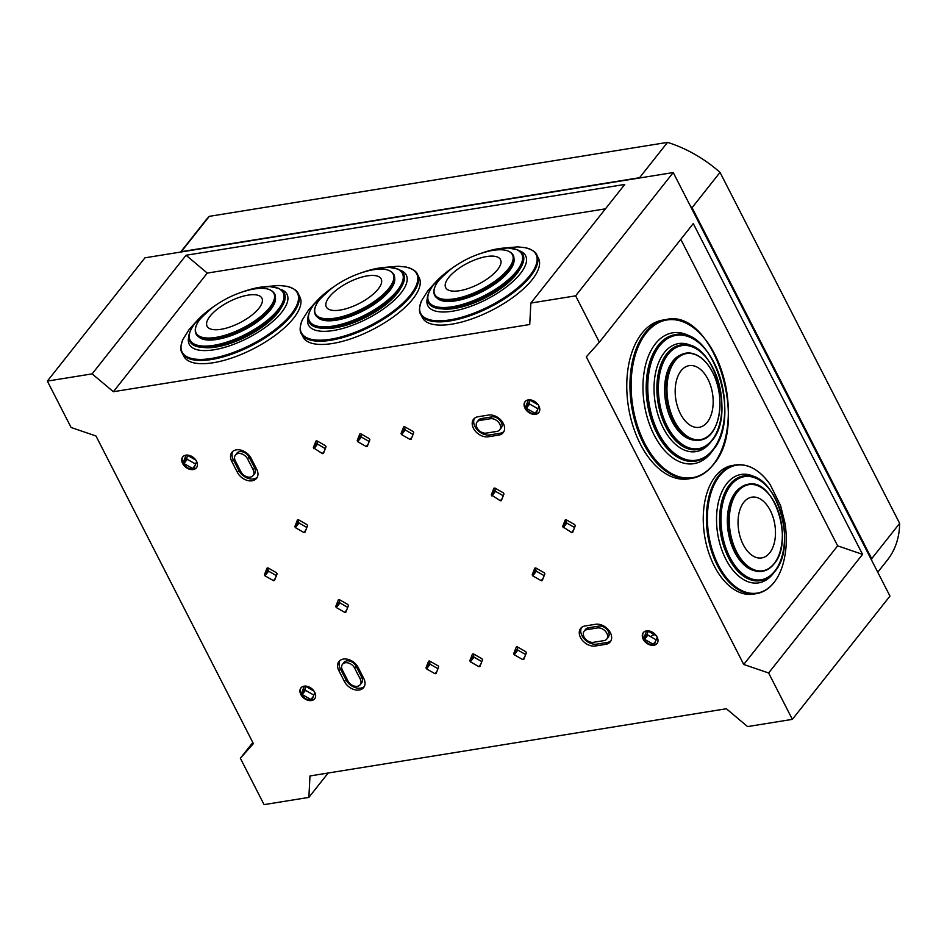 <?xml version="1.0" encoding="UTF-8"?>
<svg xmlns="http://www.w3.org/2000/svg" width="947" height="947" viewBox="0 0 947 947"><rect width="100%" height="100%" fill="white"/><g stroke="black" fill="none" stroke-linecap="round" stroke-linejoin="round"><path stroke-width="1.42" d="M343.406 659.076A12.181 8.606 -141.6 0 0 339.014 661.468A12.181 8.606 -141.6 0 0 338.86 670.654L344.436 681.544A12.181 8.606 -141.6 0 0 354.024 689.546A12.181 8.606 -141.6 0 0 363.695 687.486A12.181 8.606 -141.6 0 0 363.766 678.431L358.191 667.528A12.181 8.606 -141.6 0 0 343.406 659.076M339.855 660.627A12.157 8.582 -141.6 0 0 340.34 668.807L345.915 679.709A12.157 8.582 -141.6 0 0 364.323 686.492M345.288 662.758A7.706 5.445 -141.6 0 0 342.459 664.344A7.706 5.445 -141.6 0 0 342.412 670.074L347.987 680.976A7.706 5.445 -141.6 0 0 353.989 686.007A7.706 5.445 -141.6 0 0 360.109 684.811A7.706 5.445 -141.6 0 0 360.215 678.999L354.64 668.109A7.706 5.445 -141.6 0 0 345.288 662.758M360.109 684.811L361.588 682.988A7.73 5.457 -141.6 0 0 361.695 677.152L356.119 666.262A7.73 5.457 -141.6 0 0 346.732 660.899A7.73 5.457 -141.6 0 0 343.891 662.486L342.459 664.344M236.336 449.861A12.181 8.606 -141.6 0 0 231.956 452.252A12.181 8.606 -141.6 0 0 231.79 461.438L237.366 472.328A12.181 8.606 -141.6 0 0 246.966 480.33A12.181 8.606 -141.6 0 0 256.637 478.271A12.181 8.606 -141.6 0 0 256.708 469.215L251.133 458.312A12.181 8.606 -141.6 0 0 236.336 449.861M232.784 451.411A12.157 8.582 -141.6 0 0 233.27 459.591L238.845 470.481A12.157 8.582 -141.6 0 0 257.264 477.276M238.218 453.542A7.706 5.445 -141.6 0 0 235.389 455.128A7.706 5.445 -141.6 0 0 235.341 460.858L240.917 471.76A7.706 5.445 -141.6 0 0 246.93 476.791A7.706 5.445 -141.6 0 0 253.05 475.595A7.706 5.445 -141.6 0 0 253.157 469.783L247.581 458.881A7.706 5.445 -141.6 0 0 238.218 453.542M253.05 475.595L254.53 473.772A7.73 5.457 -141.6 0 0 254.636 467.936L249.061 457.046A7.73 5.457 -141.6 0 0 239.662 451.672A7.73 5.457 -141.6 0 0 236.821 453.27L235.389 455.128M304.094 686.173A8.76 6.179 38.4 0 1 313.374 690.221A8.76 6.179 38.4 0 1 314.676 698.756A8.76 6.179 38.4 0 1 311.456 700.555A8.76 6.179 38.4 0 1 302.129 696.447A8.76 6.179 38.4 0 1 300.945 687.889A8.76 6.179 38.4 0 1 304.094 686.173M301.158 687.652A8.748 6.179 -141.6 0 0 302.661 696.116A8.748 6.179 -141.6 0 0 311.847 700.058A8.748 6.179 -141.6 0 0 314.854 698.495M185.884 455.152A8.76 6.179 38.4 0 1 195.165 459.212A8.76 6.179 38.4 0 1 196.455 467.747A8.76 6.179 38.4 0 1 193.247 469.546A8.76 6.179 38.4 0 1 183.919 465.439A8.76 6.179 38.4 0 1 182.735 456.88A8.76 6.179 38.4 0 1 185.884 455.152M182.937 456.643A8.748 6.179 -141.6 0 0 184.452 465.107A8.748 6.179 -141.6 0 0 193.626 469.049A8.748 6.179 -141.6 0 0 196.645 467.487M528.248 399.906A8.76 6.179 38.4 0 1 537.529 403.955A8.76 6.179 38.4 0 1 538.831 412.49A8.76 6.179 38.4 0 1 535.611 414.289A8.76 6.179 38.4 0 1 526.283 410.181A8.76 6.179 38.4 0 1 525.1 401.623A8.76 6.179 38.4 0 1 528.248 399.906M525.301 401.386A8.748 6.179 -141.6 0 0 526.816 409.85A8.748 6.179 -141.6 0 0 536.002 413.792A8.748 6.179 -141.6 0 0 539.009 412.229M646.458 630.915A8.76 6.179 38.4 0 1 655.738 634.964A8.76 6.179 38.4 0 1 657.04 643.498A8.76 6.179 38.4 0 1 653.832 645.298A8.76 6.179 38.4 0 1 644.505 641.19A8.76 6.179 38.4 0 1 643.321 632.632A8.76 6.179 38.4 0 1 646.458 630.915M643.522 632.395A8.748 6.179 -141.6 0 0 645.037 640.859A8.748 6.179 -141.6 0 0 654.211 644.8A8.748 6.179 -141.6 0 0 657.23 643.25M562.589 526.615L565.205 519.962L566.235 519.796L574.734 524.65L575.279 525.727L572.675 532.368L571.645 532.534L562.589 526.615L566.91 520.175M563.145 527.68L566.78 523.052L566.211 521.939M571.645 532.534L573.527 530.19M574.58 527.503L566.78 523.052M264.426 574.734L267.042 568.082L268.072 567.916L276.571 572.781L277.116 573.846L274.5 580.499L273.47 580.665L264.971 575.8L264.426 574.734L268.735 568.307M264.971 575.8L268.617 571.171L268.048 570.058M273.47 580.665L275.364 578.321M276.417 575.634L268.617 571.171M366.24 446.546L357.741 441.681L357.197 440.615L359.801 433.963L360.831 433.797L369.33 438.662L369.875 439.728L367.27 446.38L366.24 446.546L368.123 444.202M369.176 441.515L361.387 437.052L360.807 435.94L361.505 434.188M357.741 441.681L361.387 437.052M357.197 440.615L360.807 435.94M322.394 453.613L313.339 447.694L315.955 441.042L316.985 440.876L325.484 445.741L326.028 446.806L323.424 453.447L322.394 453.613L324.276 451.269M325.33 448.594L317.529 444.131L316.961 443.018L317.659 441.266M313.895 448.76L317.529 444.131M313.339 447.694L316.961 443.018M344.779 612.401L336.28 607.548L335.735 606.482L338.351 599.83L339.381 599.664L347.88 604.517L348.425 605.595L345.809 612.236L344.779 612.401L346.673 610.057M347.727 607.37L339.926 602.919L339.357 601.807L340.044 600.043M336.28 607.548L339.926 602.919M335.735 606.482L339.357 601.807M478.874 666.652L470.375 661.799L469.83 660.734L472.446 654.081L473.476 653.915L481.976 658.769L482.52 659.834L479.904 666.487L478.874 666.652L480.756 664.309M481.822 661.622L474.021 657.171L473.453 656.058L474.139 654.294M470.375 661.799L474.021 657.171M469.83 660.734L473.453 656.058M522.72 659.574L514.221 654.72L513.676 653.655L516.293 647.002L517.322 646.837L525.822 651.702L526.366 652.767L523.75 659.408L522.72 659.574L524.614 657.23M525.668 654.555L517.867 650.092L517.299 648.979L517.985 647.227M514.221 654.72L517.867 650.092M513.676 653.655L517.299 648.979M500.336 500.797L491.28 494.867L493.896 488.214L494.926 488.048L503.425 492.913L503.97 493.979L501.365 500.62L500.336 500.797L502.218 498.453M503.271 495.766L495.47 491.304L494.902 490.191L495.601 488.439M491.836 495.932L495.47 491.304M491.28 494.867L494.902 490.191M532.178 574.782L534.795 568.129L535.813 567.963L544.324 572.817L544.868 573.882L542.252 580.535L541.222 580.7L532.723 575.847L532.178 574.782L536.487 568.342M532.723 575.847L536.369 571.219L535.801 570.106M541.222 580.7L543.105 578.357M544.158 575.669L536.369 571.219M294.848 526.568L297.453 519.927L298.483 519.761L306.982 524.614L307.538 525.68L304.922 532.332L303.892 532.498L295.393 527.645L294.848 526.568L299.157 520.14M295.393 527.645L299.039 523.016L298.459 521.892M303.892 532.498L305.774 530.154M306.828 527.467L299.039 523.016M410.087 439.467L401.587 434.614L401.043 433.537L403.647 426.896L404.677 426.73L413.176 431.583L413.732 432.649L411.116 439.301L410.087 439.467L411.969 437.123M413.022 434.436L405.233 429.985L404.665 428.861L405.352 427.109M401.587 434.614L405.233 429.985M401.043 433.537L404.665 428.861M435.028 673.731L426.529 668.878L425.984 667.813L428.589 661.16L429.618 660.994L438.13 665.848L438.674 666.913L436.058 673.566L435.028 673.731L436.91 671.387M437.964 668.7L430.175 664.249L429.607 663.137L430.293 661.373M426.529 668.878L430.175 664.249M425.984 667.813L429.607 663.137M575.634 295.843L673.234 172.555L144.95 257.821L47.35 381.096L92.131 373.876L186.05 255.252L624.76 184.452L530.853 303.064L575.634 295.843L599.368 342.21L693.275 223.587L862.539 554.362L768.633 672.986L792.355 719.365L747.574 726.586L726.349 708.747L309.989 775.948L308.864 797.398L264.071 804.619L240.349 758.251L252.825 742.495M599.368 342.21L586.311 356.841L743.738 664.474L768.633 672.986M680.798 239.342L837.645 545.851L743.738 664.474M673.234 172.555L889.967 596.077L792.355 719.365M240.349 758.251L253.394 743.608L95.978 435.987L71.084 427.476L47.35 381.096M328.159 773.012L308.864 797.398M656.46 635.911L647.807 630.962L646.564 631.164L643.877 637.994L644.54 639.284L653.264 644.268L654.507 644.067L657.182 637.236L656.709 636.301M538.239 404.902L529.586 399.954L528.343 400.155L525.668 406.985L526.319 408.264L535.055 413.259L536.286 413.058L538.973 406.227L538.488 405.28M195.875 460.159L187.222 455.211L185.979 455.412L183.304 462.243L183.955 463.521L192.679 468.505L193.922 468.315L196.609 461.485L196.124 460.538M314.096 691.168L305.431 686.22L304.2 686.421L301.513 693.251L302.176 694.53L310.9 699.525L312.143 699.324L314.818 692.494L314.345 691.547M537.955 408.808L529.669 404.061L529.03 402.83L530.06 400.226M195.591 464.066L187.293 459.319L186.666 458.088L187.684 455.483M313.812 695.074L305.514 690.339L304.875 689.096L305.905 686.492M656.176 639.817L647.878 635.082L647.251 633.839L648.269 631.235M655.608 641.261L653.264 644.268M647.251 633.839L643.877 637.994M647.878 635.082L644.54 639.284M537.387 410.252L535.055 413.259M529.03 402.83L525.668 406.985M529.669 404.061L526.319 408.264M195.023 465.51L192.679 468.505M186.666 458.088L183.304 462.243M187.293 459.319L183.955 463.521M313.244 696.519L310.9 699.525M304.875 689.096L301.513 693.251M305.514 690.339L302.176 694.53M186.05 255.252L207.275 273.091L605.464 208.825M92.131 373.876L113.368 391.715L529.728 324.513L530.853 303.064M207.275 273.091L113.368 391.715M837.645 545.851L862.539 554.362M498.785 435.087A12.181 8.606 -141.6 0 0 503.259 432.578A12.181 8.606 -141.6 0 0 501.448 420.705A12.181 8.606 -141.6 0 0 488.534 415.058L478.01 416.751A12.181 8.606 -141.6 0 0 473.63 419.142A12.181 8.606 -141.6 0 0 475.276 431.063A12.181 8.606 -141.6 0 0 488.261 436.78L498.785 435.087L500.229 433.217A12.157 8.582 -141.6 0 0 503.887 431.572M605.843 644.303A12.181 8.606 -141.6 0 0 610.318 641.794A12.181 8.606 -141.6 0 0 608.507 629.921A12.181 8.606 -141.6 0 0 595.592 624.274L585.068 625.979A12.181 8.606 -141.6 0 0 580.689 628.37A12.181 8.606 -141.6 0 0 582.334 640.279A12.181 8.606 -141.6 0 0 595.32 645.996L605.843 644.303L607.287 642.433A12.157 8.582 -141.6 0 0 610.945 640.788M486.379 433.099L496.903 431.406A7.706 5.445 -141.6 0 0 499.673 429.891A7.706 5.445 -141.6 0 0 498.631 422.35A7.706 5.445 -141.6 0 0 490.416 418.74L479.892 420.432A7.706 5.445 -141.6 0 0 477.063 422.019A7.706 5.445 -141.6 0 0 478.211 429.536A7.706 5.445 -141.6 0 0 486.379 433.099M499.673 429.891L501.152 428.068A7.73 5.457 -141.6 0 0 500.099 420.504A7.73 5.457 -141.6 0 0 491.86 416.869L481.336 418.574A7.73 5.457 -141.6 0 0 478.495 420.16L477.063 422.019M474.459 418.302A12.157 8.582 -141.6 0 0 477.288 429.82A12.157 8.582 -141.6 0 0 489.706 434.922L500.229 433.217M593.438 642.315L603.961 640.622A7.706 5.445 -141.6 0 0 606.731 639.107A7.706 5.445 -141.6 0 0 605.689 631.578A7.706 5.445 -141.6 0 0 597.486 627.956L586.962 629.648A7.706 5.445 -141.6 0 0 584.121 631.235A7.706 5.445 -141.6 0 0 585.27 638.752A7.706 5.445 -141.6 0 0 593.438 642.315M606.731 639.107L608.211 637.284A7.73 5.457 -141.6 0 0 607.169 629.719A7.73 5.457 -141.6 0 0 598.93 626.085L588.407 627.79A7.73 5.457 -141.6 0 0 585.566 629.388L584.121 631.235M581.517 627.53A12.157 8.582 -141.6 0 0 584.358 639.047A12.157 8.582 -141.6 0 0 596.764 644.138L607.287 642.433M654.128 634.573A53.695 20.633 -27.1 0 0 650.53 636.597M293.582 318.216A65.189 25.048 152.9 0 1 232.666 357.694A65.189 25.048 152.9 0 1 183.813 356.261L182.144 353.018A65.189 25.048 152.9 0 0 230.997 354.45A65.189 25.048 152.9 0 0 291.913 314.96A65.189 25.048 152.9 0 0 298.21 293.617L299.868 296.873A65.189 25.048 152.9 0 1 293.582 318.216M281.283 307.621A49.942 19.189 152.9 0 1 277.755 312.901A49.942 19.189 152.9 0 1 203.392 347.466M242.941 291.747L256.732 287.841L269.504 286.539L279.164 288.444L284.301 293.12A53.032 20.384 152.9 0 1 284.301 293.12A53.032 20.384 152.9 0 1 279.187 310.498A53.032 20.384 152.9 0 1 229.624 342.613A53.032 20.384 152.9 0 1 189.874 341.441A53.032 20.384 152.9 0 1 189.862 341.417L189.874 341.441M267.184 311.835A41.1 15.791 152.9 0 1 215.064 338.517M249.108 290.007A43.621 16.762 152.9 0 1 269.623 307.609A43.621 16.762 152.9 0 1 215.821 337.416A43.621 16.762 152.9 0 1 200.373 318.784A43.621 16.762 152.9 0 1 207.938 311.078C220.308 300.886 234.039 293.854 249.108 290.007C262.568 286.894 271.067 288.137 274.606 293.748A44.118 16.951 152.9 0 1 274.618 293.795A44.118 16.951 152.9 0 1 270.369 308.237A44.118 16.951 152.9 0 1 229.138 334.954A44.118 16.951 152.9 0 1 196.076 333.983A44.118 16.951 152.9 0 1 196.065 333.96L196.076 333.983M220.971 329.307A30.778 11.826 152.9 0 1 210.068 316.156A30.778 11.826 152.9 0 1 248.019 295.133A30.778 11.826 152.9 0 1 258.933 308.272A30.778 11.826 152.9 0 1 220.971 329.307M412.845 298.968A65.189 25.048 152.9 0 1 351.929 338.446A65.189 25.048 152.9 0 1 303.076 337.014L301.406 333.758A65.189 25.048 152.9 0 0 350.272 335.202A65.189 25.048 152.9 0 0 411.187 295.713A65.189 25.048 152.9 0 0 417.473 274.37L419.142 277.625A65.189 25.048 152.9 0 1 412.845 298.968M400.545 288.373A49.942 19.189 152.9 0 1 397.03 293.653A49.942 19.189 152.9 0 1 322.667 328.218M362.204 272.499L375.995 268.593L388.779 267.291L398.427 269.197L403.564 273.872A53.032 20.384 152.9 0 1 403.564 273.872A53.032 20.384 152.9 0 1 398.45 291.238A53.032 20.384 152.9 0 1 348.898 323.365A53.032 20.384 152.9 0 1 309.148 322.193A53.032 20.384 152.9 0 1 309.124 322.169L309.148 322.193M386.459 292.587A41.1 15.791 152.9 0 1 334.338 319.257M368.371 270.759A43.621 16.762 152.9 0 1 388.886 288.362A43.621 16.762 152.9 0 1 335.096 318.168A43.621 16.762 152.9 0 1 319.648 299.536A43.621 16.762 152.9 0 1 327.2 291.83C339.582 281.626 353.302 274.606 368.371 270.759C381.83 267.634 390.33 268.889 393.869 274.5A44.118 16.951 152.9 0 1 393.893 274.535A44.118 16.951 152.9 0 1 389.631 288.989A44.118 16.951 152.9 0 1 348.413 315.706A44.118 16.951 152.9 0 1 315.351 314.735A44.118 16.951 152.9 0 1 315.339 314.712L315.351 314.735M340.233 310.06A30.778 11.826 152.9 0 1 329.331 296.908A30.778 11.826 152.9 0 1 367.294 275.885A30.778 11.826 152.9 0 1 378.196 289.024A30.778 11.826 152.9 0 1 340.233 310.06M532.19 279.625A65.189 25.048 152.9 0 1 471.275 319.103A65.189 25.048 152.9 0 1 422.409 317.671L420.752 314.428A65.189 25.048 152.9 0 0 469.605 315.86A65.189 25.048 152.9 0 0 530.521 276.37A65.189 25.048 152.9 0 0 536.819 255.027L538.476 258.282A65.189 25.048 152.9 0 1 532.19 279.625M519.891 269.031A49.942 19.189 152.9 0 1 516.364 274.31A49.942 19.189 152.9 0 1 442 308.876M481.55 253.157L495.34 249.25L508.113 247.948L517.772 249.854L522.91 254.53A53.032 20.384 152.9 0 1 522.91 254.53A53.032 20.384 152.9 0 1 517.796 271.896A53.032 20.384 152.9 0 1 468.232 304.023A53.032 20.384 152.9 0 1 428.482 302.851A53.032 20.384 152.9 0 1 428.47 302.827L428.482 302.851M505.793 273.245A41.1 15.791 152.9 0 1 453.672 299.927M487.717 251.417A43.621 16.762 152.9 0 1 508.231 269.019A43.621 16.762 152.9 0 1 454.43 298.826A43.621 16.762 152.9 0 1 438.982 280.194A43.621 16.762 152.9 0 1 446.546 272.487C458.916 262.283 472.636 255.264 487.717 251.417C501.176 248.292 509.675 249.546 513.215 255.157A44.118 16.951 152.9 0 1 513.227 255.205A44.118 16.951 152.9 0 1 508.977 269.646A44.118 16.951 152.9 0 1 467.747 296.364A44.118 16.951 152.9 0 1 434.685 295.393A44.118 16.951 152.9 0 1 434.673 295.369L434.685 295.393M459.579 290.717A30.778 11.826 152.9 0 1 448.677 277.566A30.778 11.826 152.9 0 1 486.628 256.542A30.778 11.826 152.9 0 1 497.53 269.682A30.778 11.826 152.9 0 1 459.579 290.717M753.291 594.148A65.189 38.768 -99.2 0 1 708.38 551.651A65.189 38.768 -99.2 0 1 715.494 476.211A65.189 38.768 -99.2 0 1 732.528 465.439L735.665 464.93A65.189 38.768 -99.2 0 0 718.631 475.714A65.189 38.768 -99.2 0 0 711.517 551.142A65.189 38.768 -99.2 0 0 756.428 593.639L753.291 594.148M725.639 551.32A49.942 29.7 -99.2 0 1 719.744 514.789M760.323 580.7L760.382 580.689C765.851 579.765 770.598 576.759 774.646 571.704C799.173 544.632 774.776 468.078 743.49 475.974A53.032 31.535 -99.2 0 0 729.628 484.746A53.032 31.535 -99.2 0 0 723.839 546.111A53.032 31.535 -99.2 0 0 760.382 580.689A53.032 31.535 -99.2 0 1 760.323 580.7A53.032 31.535 -99.2 0 1 723.78 546.123A53.032 31.535 -99.2 0 1 729.569 484.757A53.032 31.535 -99.2 0 1 743.419 475.986A53.032 31.535 -99.2 0 1 743.454 475.986M773.581 564.27A44.118 26.232 -99.2 0 1 762.217 571.361A44.118 26.232 -99.2 0 1 762.181 571.361A44.118 26.232 -99.2 0 1 731.794 542.607A44.118 26.232 -99.2 0 1 736.6 491.552A44.118 26.232 -99.2 0 1 748.13 484.26A44.118 26.232 -99.2 0 1 748.142 484.26L748.166 484.26A44.118 26.232 -99.2 0 1 761.175 487.409M743.241 544.643A30.778 18.301 -99.2 0 1 743.821 502.253A30.778 18.301 -99.2 0 1 770.29 510.469A30.778 18.301 -99.2 0 1 769.71 552.847A30.778 18.301 -99.2 0 1 743.241 544.643M680.443 413.827A31.239 18.573 80.8 0 0 707.314 422.161A31.239 18.573 80.8 0 0 707.906 379.143A31.239 18.573 80.8 0 0 681.035 370.81A31.239 18.573 80.8 0 0 680.443 413.827M701.49 358.191A44.107 26.232 80.8 0 0 688.327 352.947A44.107 26.232 80.8 0 0 685.888 353.148A44.107 26.232 80.8 0 0 673.542 421.178A44.107 26.232 80.8 0 0 699.951 440.225A44.107 26.232 80.8 0 0 699.951 440.225A44.107 26.232 80.8 0 0 702.319 439.657A44.107 26.232 80.8 0 0 713.162 430.542M685.865 353.16L685.888 353.148A44.107 26.232 80.8 0 0 685.865 353.16A44.107 26.232 80.8 0 0 673.518 421.178A44.107 26.232 80.8 0 0 699.928 440.237L699.951 440.225M666.12 392.07A41.123 24.456 80.8 0 0 668.937 409.506M697.631 449.588A52.973 31.5 -99.2 0 1 697.537 449.612A52.973 31.5 -99.2 0 1 661.03 415.082A52.973 31.5 -99.2 0 1 666.806 353.776A52.973 31.5 -99.2 0 1 680.656 345.004A52.973 31.5 -99.2 0 1 680.751 344.992M695.524 461.13A64.029 38.069 -99.2 0 1 695.394 461.142A64.029 38.069 -99.2 0 1 651.276 419.414A64.029 38.069 -99.2 0 1 658.26 345.324A64.029 38.069 -99.2 0 1 674.998 334.729A64.029 38.069 -99.2 0 1 675.116 334.705M646.363 382.186A60.987 36.27 80.8 0 0 653.288 425.108M641.865 333.368A80.436 47.835 -99.2 0 1 662.9 320.062L666.084 319.553A80.436 47.835 -99.2 0 0 645.049 332.847A80.436 47.835 -99.2 0 0 636.289 425.937A80.436 47.835 -99.2 0 0 691.712 478.353L688.528 478.874A80.436 47.835 -99.2 0 1 633.105 426.458A80.436 47.835 -99.2 0 1 641.865 333.368M877.762 572.225L887.363 560.091A107.615 75.997 -141.6 0 0 899.65 523.371L720.028 172.378A107.615 75.997 38.4 0 0 667.528 142.381L209.287 216.342A107.615 75.997 -141.6 0 0 205.44 220.687L180.605 252.068M871.642 560.281A107.615 75.997 -141.6 0 0 871.678 558.706L692.068 207.701A107.615 75.997 38.4 0 0 690.552 206.387M667.528 142.381L639.568 177.705A107.615 75.997 38.4 0 1 640.16 177.894M639.568 177.705L181.315 251.665A107.615 75.997 -141.6 0 0 180.984 251.997M720.028 172.378L692.068 207.701M899.65 523.371L871.678 558.706M209.287 216.342L181.315 251.665M340.34 668.807L338.86 670.654M233.27 459.591L231.79 461.438M249.061 457.046L247.581 458.881M254.636 467.936L253.157 469.783M238.845 470.481L237.366 472.328M491.86 416.869L490.416 418.74M481.336 418.574L479.892 420.432M489.706 434.922L488.261 436.78M598.93 626.085L597.486 627.956M588.407 627.79L586.962 629.648M596.764 644.138L595.32 645.996M356.119 666.262L354.64 668.109M361.695 677.152L360.215 678.999M345.915 679.709L344.436 681.544M264.426 286.716L278.927 285.473L286.539 286.266A64.775 24.894 152.9 0 1 291.179 314.226A64.775 24.894 152.9 0 1 217.763 357.208A64.775 24.894 152.9 0 1 183.008 339.251C180.498 345.939 180.214 350.532 182.144 353.018M280.951 289.439A54.914 21.106 152.9 0 1 281.709 312.261A54.914 21.106 152.9 0 1 222.131 348.046A54.914 21.106 152.9 0 1 188.844 336.576M284.266 293.061A53.032 20.384 152.9 0 1 279.152 310.427A53.032 20.384 152.9 0 1 229.588 342.542A53.032 20.384 152.9 0 1 189.85 341.382C187.234 337.83 188.938 331.77 194.975 323.187L212.957 307.1M243.201 291.664A52.239 20.076 152.9 0 1 278.075 309.657A52.239 20.076 152.9 0 1 213.655 345.347A52.239 20.076 152.9 0 1 195.141 323.045A52.239 20.076 152.9 0 1 212.732 307.254M275.376 297.24A43.467 16.703 152.9 0 1 270.582 309.74A43.467 16.703 152.9 0 1 232.098 335.297A43.467 16.703 152.9 0 1 198.444 336.611M274.618 293.795L274.606 293.748A44.118 16.951 152.9 0 1 270.345 308.201A44.118 16.951 152.9 0 1 229.127 334.918A44.118 16.951 152.9 0 1 196.065 333.948C194.182 329.876 195.603 324.833 200.326 318.843L207.938 311.078M383.689 267.468L398.202 266.225L405.801 267.018A64.775 24.894 152.9 0 1 410.453 294.979A64.775 24.894 152.9 0 1 337.025 337.961A64.775 24.894 152.9 0 1 302.282 320.003C299.761 326.691 299.477 331.284 301.406 333.758M400.214 270.191A54.914 21.106 152.9 0 1 400.972 293.014A54.914 21.106 152.9 0 1 341.405 328.798A54.914 21.106 152.9 0 1 308.118 317.316M403.54 273.813A53.032 20.384 152.9 0 1 398.415 291.179A53.032 20.384 152.9 0 1 348.863 323.294A53.032 20.384 152.9 0 1 309.113 322.134C306.497 318.583 308.201 312.522 314.238 303.94L332.219 287.841M362.476 272.416A52.239 20.076 152.9 0 1 397.349 290.409A52.239 20.076 152.9 0 1 332.918 326.099A52.239 20.076 152.9 0 1 314.416 303.798A52.239 20.076 152.9 0 1 332.006 288.006M394.639 277.992A43.467 16.703 152.9 0 1 389.844 290.492A43.467 16.703 152.9 0 1 351.361 316.049A43.467 16.703 152.9 0 1 317.707 317.363M393.869 274.5L393.893 274.535A44.118 16.951 152.9 0 1 389.608 288.953A44.118 16.951 152.9 0 1 348.389 315.671A44.118 16.951 152.9 0 1 315.327 314.7C313.445 310.628 314.866 305.585 319.589 299.595L327.2 291.83M503.035 248.126L517.536 246.883L525.147 247.676A64.775 24.894 152.9 0 1 529.787 275.636A64.775 24.894 152.9 0 1 456.371 318.618A64.775 24.894 152.9 0 1 421.616 300.661C419.107 307.349 418.823 311.942 420.752 314.428M519.56 250.848A54.914 21.106 152.9 0 1 520.317 273.671A54.914 21.106 152.9 0 1 460.739 309.456A54.914 21.106 152.9 0 1 427.452 297.974M522.874 254.471A53.032 20.384 152.9 0 1 517.76 271.836A53.032 20.384 152.9 0 1 468.197 303.951A53.032 20.384 152.9 0 1 428.446 302.791C425.83 299.24 427.547 293.179 433.584 284.597L451.565 268.498M481.81 253.074A52.239 20.076 152.9 0 1 516.683 271.067A52.239 20.076 152.9 0 1 452.264 306.757A52.239 20.076 152.9 0 1 433.75 284.455A52.239 20.076 152.9 0 1 451.34 268.664M513.984 258.649A43.467 16.703 152.9 0 1 509.19 271.15A43.467 16.703 152.9 0 1 470.706 296.707A43.467 16.703 152.9 0 1 437.052 298.021M513.227 255.205L513.215 255.157A44.118 16.951 152.9 0 1 508.953 269.611A44.118 16.951 152.9 0 1 467.735 296.328A44.118 16.951 152.9 0 1 434.673 295.357C432.791 291.285 434.211 286.243 438.935 280.253L446.546 272.487M774.054 582.393A64.775 38.519 -99.2 0 1 718.347 565.122A64.775 38.519 -99.2 0 1 719.566 475.927A64.775 38.519 -99.2 0 1 770.171 484.58L780.565 505.556L784.909 522.851C787.253 537.458 786.614 551.213 783.003 564.128A64.775 38.519 -99.2 0 1 774.054 582.393M774.007 572.473A54.914 32.648 -99.2 0 1 773.012 573.787A54.914 32.648 -99.2 0 1 725.793 559.144A54.914 32.648 -99.2 0 1 726.834 483.526A54.914 32.648 -99.2 0 1 758.997 479.49M774.753 571.136A52.239 31.062 -99.2 0 1 729.817 557.203A52.239 31.062 -99.2 0 1 730.8 485.266A52.239 31.062 -99.2 0 1 775.735 499.199A52.239 31.062 -99.2 0 1 774.753 571.136M754.061 570.603A43.467 25.853 -99.2 0 1 729.297 537.34A43.467 25.853 -99.2 0 1 735.499 492.31A43.467 25.853 -99.2 0 1 740.649 487.539M762.217 571.361A44.118 26.232 -99.2 0 1 731.83 542.595A44.118 26.232 -99.2 0 1 736.636 491.552A44.118 26.232 -99.2 0 1 748.166 484.26C774.125 477.631 794.497 541.376 774.066 563.891C770.704 568.093 766.75 570.591 762.217 571.361L762.181 571.361M774.161 563.56A43.621 25.936 -99.2 0 1 736.648 551.923A43.621 25.936 -99.2 0 1 737.476 491.86A43.621 25.936 -99.2 0 1 774.989 503.496A43.621 25.936 -99.2 0 1 774.161 563.56M712.629 372.408A43.586 25.924 80.8 0 0 675.14 360.783A43.586 25.924 80.8 0 0 674.323 420.799A43.586 25.924 80.8 0 0 711.801 432.424A43.586 25.924 80.8 0 0 712.629 372.408M697.537 449.612L697.738 449.576A52.973 31.5 -99.2 0 1 661.231 415.046A52.973 31.5 -99.2 0 1 667.008 353.74A52.973 31.5 -99.2 0 1 680.857 344.98L680.656 345.004M712.073 440.035A52.192 31.038 -99.2 0 1 667.185 426.114A52.192 31.038 -99.2 0 1 668.18 354.249A52.192 31.038 -99.2 0 1 713.055 368.17A52.192 31.038 -99.2 0 1 712.073 440.035M694.471 440.166A43.586 25.912 -99.2 0 1 667.185 408.761A43.586 25.912 -99.2 0 1 672.784 361.162A43.586 25.912 -99.2 0 1 680.715 354.936M710.664 442.131A54.713 32.541 -99.2 0 1 710.333 442.569A54.713 32.541 -99.2 0 1 663.267 427.973A54.713 32.541 -99.2 0 1 664.309 352.627A54.713 32.541 -99.2 0 1 695.465 347.975M712.866 449.754A63.26 37.62 -99.2 0 1 658.461 432.886A63.26 37.62 -99.2 0 1 659.657 345.773A63.26 37.62 -99.2 0 1 714.062 362.654A63.26 37.62 -99.2 0 1 712.866 449.754M675.247 334.693C712.902 325.164 742.365 417.674 712.76 450.298C707.906 456.383 702.201 459.982 695.643 461.106A64.029 38.069 -99.2 0 1 651.524 419.379A64.029 38.069 -99.2 0 1 658.496 345.276A64.029 38.069 -99.2 0 1 675.247 334.693L674.998 334.729M714.026 448.606A66.278 39.407 -99.2 0 1 711.15 452.713A66.278 39.407 -99.2 0 1 654.152 435.04A66.278 39.407 -99.2 0 1 655.407 343.773A66.278 39.407 -99.2 0 1 696.625 340.778M713.328 464.48A79.891 47.516 -99.2 0 1 644.611 443.172A79.891 47.516 -99.2 0 1 646.126 333.155A79.891 47.516 -99.2 0 1 714.843 354.474A79.891 47.516 -99.2 0 1 713.328 464.48M196.313 321.566L189.317 329.225L183.008 339.251M286.539 286.266C293.44 288.148 297.322 290.599 298.21 293.617M315.576 302.318L308.58 309.977L302.282 320.003M405.801 267.018C412.703 268.901 416.597 271.351 417.473 274.37M434.922 282.975L427.926 290.634L421.616 300.661M525.147 247.676C532.048 249.558 535.931 252.009 536.819 255.027M756.428 593.639C763.152 592.491 768.988 588.809 773.948 582.594C777.854 577.623 780.873 571.467 783.003 564.128M770.171 484.58C759.825 469.972 748.319 463.414 735.665 464.93M688.327 352.947C697.844 353.361 705.941 359.813 712.618 372.301C725.899 396.58 720.276 435.04 702.319 439.657M697.738 449.576C703.195 448.641 707.93 445.646 711.966 440.592C736.47 413.567 712.108 337.108 680.857 344.98M691.712 478.353C699.94 476.957 707.101 472.435 713.186 464.799C750.379 423.818 713.399 307.621 666.084 319.553"/></g></svg>
